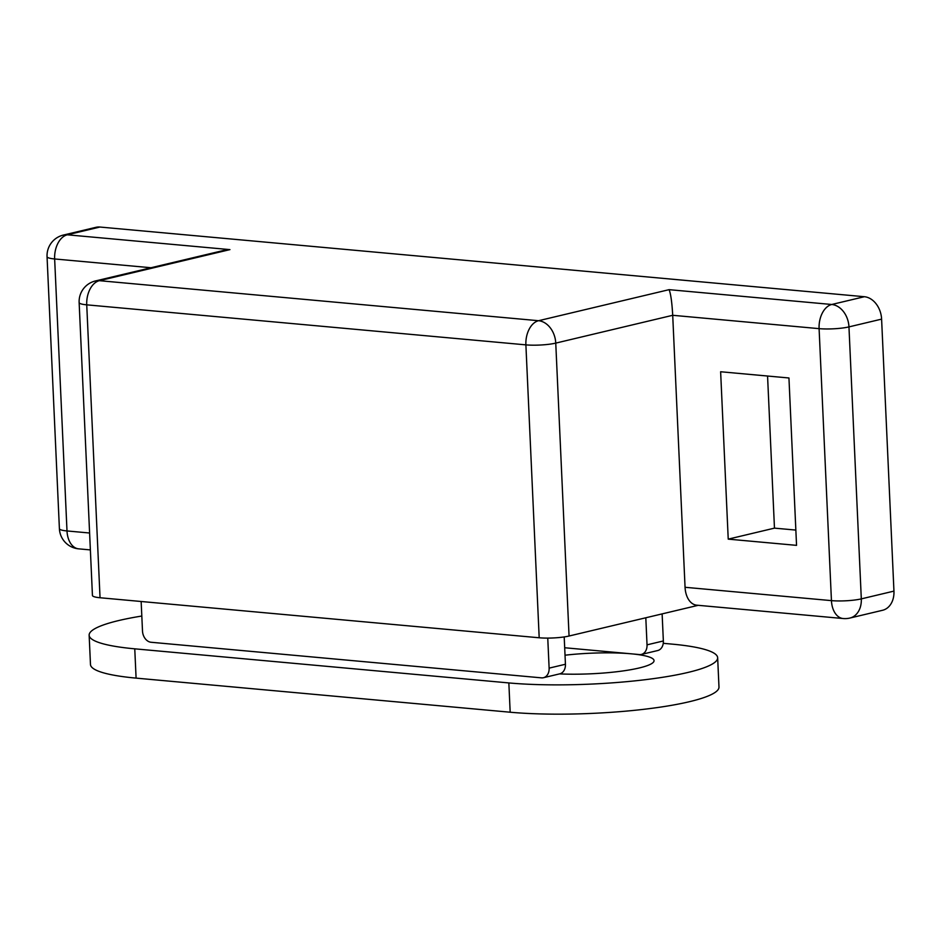 <?xml version="1.0" encoding="UTF-8"?>
<svg xmlns="http://www.w3.org/2000/svg" width="941" height="941" viewBox="0 0 941 941"><rect width="100%" height="100%" fill="white"/><g stroke="black" fill="none" stroke-linecap="round" stroke-linejoin="round"><path stroke-width="1.41" d="M229.945 249.624L222.652 250.694L95.429 280.959A21.22 15.973 76.6 0 1 99.393 280.677L229.945 249.624L67.305 234.803A21.22 13.55 95.2 0 0 54.649 258.963A21.22 3.435 177.4 0 1 47.05 256.681L59.401 528.677A21.22 3.435 -2.6 0 0 66.999 530.947A21.22 13.55 95.2 0 0 78.679 548.85L90.371 549.909M63.341 235.074A21.22 15.973 -103.4 0 1 67.305 234.803L99.934 227.04A21.22 15.973 -103.4 0 0 95.982 227.31L63.341 235.074A21.22 21.22 0 0 0 47.05 256.681M99.934 227.04L864.379 296.721L831.75 304.484L669.098 289.663L538.546 320.716L99.393 280.677A21.22 13.55 95.2 0 0 86.737 304.837L525.89 344.865A21.22 13.55 -84.8 0 1 538.546 320.716A21.22 15.973 76.6 0 1 555.755 343.112L672.709 315.294C671.98 302.332 670.768 293.78 669.098 289.663M685.06 587.29L831.444 600.629A21.22 13.55 -84.8 0 0 843.124 618.531L696.74 605.181A21.22 13.55 -84.8 0 1 685.06 587.29L672.709 315.294L819.093 328.644A21.22 13.55 -84.8 0 1 831.75 304.484A21.22 15.973 -103.4 0 1 848.958 326.892A21.22 3.435 177.4 0 1 819.093 328.644L831.444 600.629A21.22 3.435 -2.6 0 0 861.309 598.876L848.958 326.892L881.599 319.128A21.22 15.973 -103.4 0 0 864.379 296.721M881.599 319.128L893.95 591.113L861.309 598.876A21.22 15.973 -103.4 0 1 849.958 618.037L882.599 610.274A21.22 15.973 -103.4 0 0 893.95 591.113M95.429 280.959A21.22 21.22 0 0 0 79.138 302.567L92.441 595.477A21.22 3.435 -2.6 0 0 100.04 597.747L539.193 637.775A21.22 3.435 -2.6 0 0 569.058 636.022L698.175 605.322M788.946 377.976L796.545 545.357L728.228 539.134L720.63 371.754L788.946 377.976M767.562 376.035L774.467 528.136L728.228 539.134M774.467 528.136L795.851 530.077M559.519 673.897A63.67 10.292 -2.6 0 0 639.245 667.969A63.67 10.292 -2.6 0 0 653.266 662.358A63.67 10.292 -2.6 0 0 629.364 653.654A63.67 10.292 -2.6 0 0 565.023 655.207M663.252 643.315L672.039 644.115A127.341 20.573 177.4 0 1 717.654 657.747A127.341 20.573 177.4 0 1 644.726 679.755A127.341 20.573 177.4 0 1 508.846 682.931L134.763 648.831A127.341 20.573 177.4 0 1 89.148 635.199A127.341 20.573 177.4 0 1 141.82 616.037M717.654 657.747L718.983 687.036A127.341 20.573 177.4 0 1 646.055 709.043A127.341 20.573 177.4 0 1 510.175 712.219L136.092 678.12A127.341 20.573 177.4 0 1 90.477 664.487L89.148 635.199M645.808 617.767L647.032 644.844A10.61 7.987 76.6 0 1 641.362 654.43A10.61 7.987 76.6 0 1 639.374 654.56L564.682 647.749M641.362 654.43L657.677 650.549A10.61 7.987 -103.4 0 0 663.358 640.962L662.123 613.885M547.756 638.104L549.121 668.134A10.61 7.987 76.6 0 1 543.439 677.72A10.61 7.987 76.6 0 1 541.463 677.849L151.101 642.268A10.61 7.987 76.6 0 1 142.503 631.07L141.15 601.499M543.439 677.72L559.754 673.838A10.61 7.987 -103.4 0 0 565.435 664.252L564.2 636.928M89.607 533.006L66.999 530.947L54.649 258.963L150.995 267.738M539.193 637.775L525.89 344.865A21.22 3.435 -2.6 0 0 555.755 343.112L569.058 636.022M79.138 302.567A21.22 3.435 -2.6 0 0 86.737 304.837L100.04 597.747M510.175 712.219L508.846 682.931M136.092 678.12L134.763 648.831M663.358 640.962L647.032 644.844M565.435 664.252L549.121 668.134M59.401 528.677A21.22 21.22 0 0 0 78.679 548.85M843.124 618.531A21.22 21.22 0 0 0 849.958 618.037"/></g></svg>
